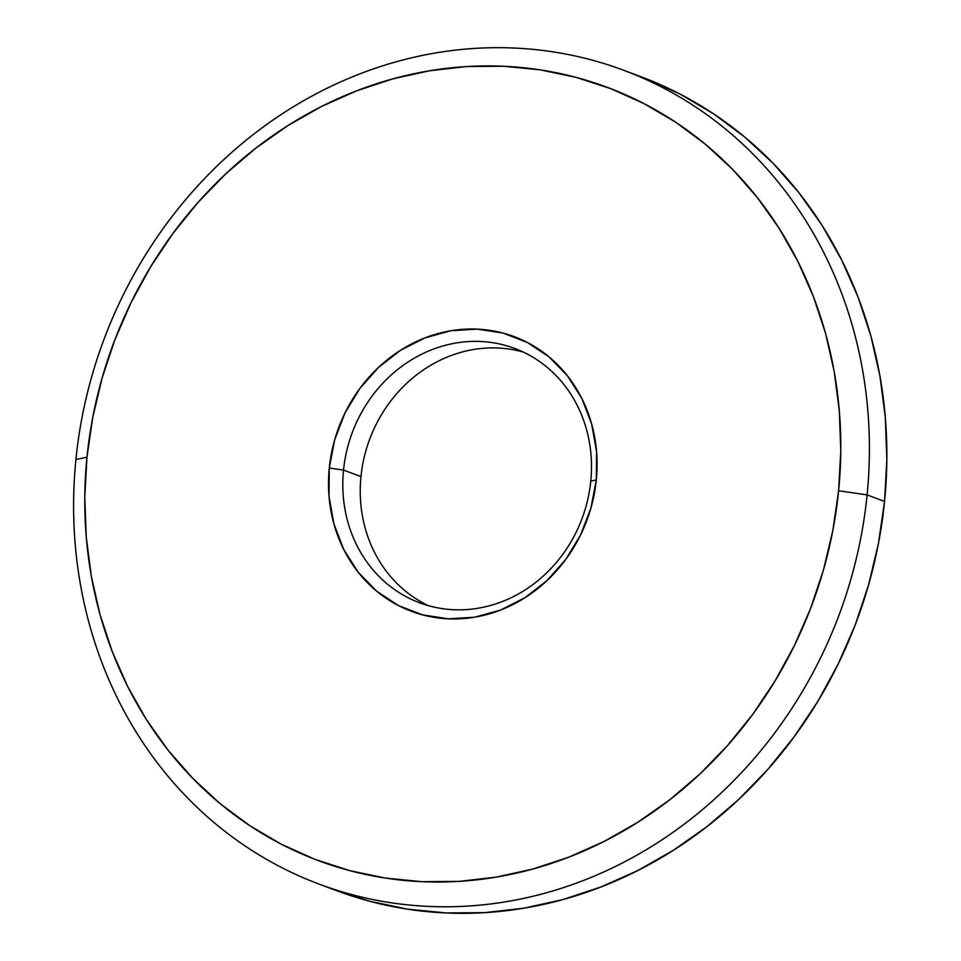<?xml version="1.0" encoding="UTF-8"?>
<svg xmlns="http://www.w3.org/2000/svg" width="961" height="961" viewBox="0 0 961 961"><rect width="100%" height="100%" fill="white"/><g stroke="black" fill="none" stroke-linecap="round" stroke-linejoin="round"><path stroke-width="1.44" d="M336.494 890.619L369.769 901.262L407.548 909.154L446.12 912.95L485.101 912.614L524.117 908.145L562.798 899.604L600.769 887.039L637.66 870.606L673.12 850.437L706.803 826.736L738.396 799.732L767.575 769.689L794.086 736.895L817.643 701.662L838.04 664.327L855.086 625.263L868.588 584.829L878.45 543.421L884.552 501.438L867.098 494.903A434.48 392.508 110.5 0 1 319.196 884.144A434.48 392.508 110.5 0 1 75.907 459.562L86.971 457.184A412.762 372.892 110.5 0 1 503.48 66.249A412.762 372.892 110.5 0 1 838.605 490.759L867.098 494.903A434.48 392.508 -69.5 0 0 514.351 48.05A434.48 392.508 -69.5 0 0 75.907 459.562A434.48 392.508 110.5 0 1 623.821 70.321A434.48 392.508 110.5 0 1 867.098 494.903L884.552 501.438A434.48 392.508 -69.5 0 0 641.275 76.856L623.821 70.321M343.521 470.085A135.777 122.66 -69.5 0 0 453.76 609.718A135.777 122.66 -69.5 0 0 590.775 481.125L596.3 479.935A146.637 132.474 110.5 0 1 448.331 618.824A146.637 132.474 110.5 0 1 329.275 468.007L343.521 470.085L360.964 476.608A135.777 122.66 -69.5 0 0 428.414 605.658A135.777 122.66 110.5 0 1 360.964 476.608L343.521 470.085A135.777 122.66 110.5 0 1 514.748 348.447A135.777 122.66 110.5 0 1 590.775 481.125A135.777 122.66 110.5 0 1 419.549 602.763A135.777 122.66 110.5 0 1 343.521 470.085L329.275 468.007L334.656 439.862L344.963 413.026L359.798 388.532L378.598 367.33L400.629 350.212L425.05 337.864L450.913 330.74L477.245 329.118L503.011 333.071L527.229 342.428L548.983 356.843L567.41 375.763L581.825 398.455L591.664 424.041L596.553 451.562L596.3 479.935L590.907 508.081L580.6 534.905L565.765 559.398L546.965 580.612L524.934 597.718L500.525 610.079L474.65 617.202L448.331 618.824L422.552 614.872L398.334 605.514L376.58 591.099L358.153 572.179L343.738 549.488L333.899 523.889L329.01 496.381L329.275 468.007A146.637 132.474 110.5 0 1 477.245 329.118A146.637 132.474 110.5 0 1 596.3 479.935L590.775 481.125A135.777 122.66 -69.5 0 0 480.536 341.479A135.777 122.66 -69.5 0 0 343.521 470.085M319.196 884.144L336.638 890.679A434.48 392.508 -69.5 0 0 884.552 501.438L886.847 459.286L885.309 417.362L879.952 376.087L870.834 335.845L858.029 297.033L841.68 260.011L821.931 225.15L798.975 192.777L773.028 163.214L744.355 136.726L713.218 113.59L679.92 94.01L644.783 78.189M86.971 457.184L84.784 497.233L86.25 537.055L91.331 576.264L100.004 614.487L112.161 651.366L127.693 686.538L146.456 719.657L168.259 750.409L192.909 778.494L220.153 803.66L249.728 825.643L281.369 844.238L314.74 859.266L349.552 870.582L385.445 878.09L422.083 881.693L459.118 881.381L496.188 877.129L532.935 869.008L569.008 857.08L604.049 841.464L637.744 822.304L669.745 799.792L699.752 774.146L727.477 745.604L752.655 714.443L775.034 680.977L794.423 645.504L810.603 608.385L823.445 569.969L832.803 530.64L838.605 490.759L840.779 450.709L839.313 410.888L834.232 371.679L825.571 333.443L813.402 296.577L797.87 261.404L779.107 228.286L757.304 197.534L732.654 169.436L705.41 144.282L675.835 122.299L644.194 103.704L610.824 88.676L576.011 77.348L540.118 69.853L503.48 66.249L466.445 66.561L429.375 70.802L392.629 78.922L356.567 90.863L321.515 106.479L287.832 125.639L255.83 148.15L225.811 173.797L198.086 202.339L172.908 233.499L150.529 266.966L131.152 302.427L114.96 339.545L102.13 377.961L92.761 417.302L86.971 457.184L75.907 459.562A434.48 392.508 -69.5 0 0 428.666 906.415A434.48 392.508 -69.5 0 0 867.098 494.903L838.605 490.759A412.762 372.892 110.5 0 1 422.083 881.693A412.762 372.892 110.5 0 1 86.971 457.184M523.325 352.074A135.777 122.66 -69.5 0 0 360.964 476.608A135.777 122.66 110.5 0 1 523.325 352.074"/></g></svg>
